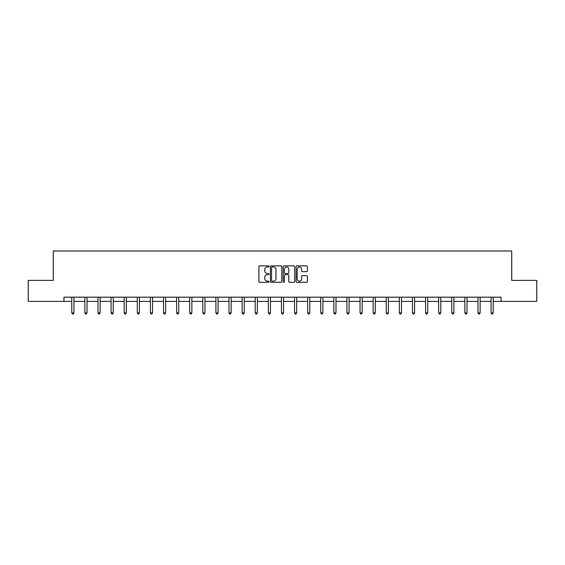 <?xml version="1.0" encoding="UTF-8"?>
<svg xmlns="http://www.w3.org/2000/svg" width="565" height="565" viewBox="0 0 565 565"><rect width="100%" height="100%" fill="white"/><g stroke="black" fill="none" stroke-linecap="round" stroke-linejoin="round"><path stroke-width="0.85" d="M269.06 266.426A0.579 0.579 0 0 0 268.481 265.847L259.723 265.847A0.826 0.826 0 0 0 258.897 266.673L258.897 281.511A0.826 0.826 0 0 0 259.723 282.338L268.481 282.338A0.579 0.579 0 0 0 269.06 281.758A0.579 0.579 0 0 0 268.481 281.179L267.351 281.179A2.641 2.641 0 0 1 264.71 278.545L264.71 277.309A2.641 2.641 0 0 1 267.351 274.668L268.481 274.668A0.579 0.579 0 0 0 269.06 274.096A0.579 0.579 0 0 0 268.481 273.517L267.351 273.517A2.641 2.641 0 0 1 264.71 270.875L264.71 269.639A2.641 2.641 0 0 1 267.351 267.005L268.481 267.005A0.579 0.579 0 0 0 269.06 266.426M306.597 271.659A0.826 0.826 0 0 0 307.416 270.833L307.416 266.673A0.826 0.826 0 0 0 306.597 265.847L296.865 265.847A0.826 0.826 0 0 0 296.039 266.673L296.039 281.511A0.826 0.826 0 0 0 296.865 282.338L306.597 282.338A0.826 0.826 0 0 0 307.416 281.511L307.416 276.483A0.826 0.826 0 0 0 306.597 275.656L302.43 275.656A0.826 0.826 0 0 0 301.604 276.483L301.604 278.976A2.204 2.204 0 0 1 299.401 281.179A2.204 2.204 0 0 1 297.197 278.976L297.197 269.208A2.204 2.204 0 0 1 299.401 267.005A2.204 2.204 0 0 1 301.604 269.208L301.604 270.833A0.826 0.826 0 0 0 302.43 271.659L306.597 271.659M63.951 301.392L28.25 301.392L28.25 280.388L53.279 280.388L53.279 250.994L511.721 250.994L511.721 280.388L536.75 280.388L536.75 301.392L501.049 301.392L501.049 297.19L63.951 297.19L63.951 301.392L71.804 301.392M281.78 266.673A0.826 0.826 0 0 0 280.953 265.847L271.228 265.847A0.826 0.826 0 0 0 270.402 266.673L270.402 281.511A0.826 0.826 0 0 0 271.228 282.338L280.953 282.338A0.826 0.826 0 0 0 281.78 281.511L281.78 266.673M284.047 265.847L293.772 265.847A0.826 0.826 0 0 1 294.598 266.673L294.598 281.511A0.826 0.826 0 0 1 293.772 282.338L289.612 282.338A0.826 0.826 0 0 1 288.786 281.511L288.786 275.494A0.826 0.826 0 0 0 287.959 274.668L285.198 274.668A0.826 0.826 0 0 0 284.379 275.494L284.379 281.758A0.579 0.579 0 0 1 283.8 282.338A0.579 0.579 0 0 1 283.22 281.758L283.22 266.673A0.826 0.826 0 0 1 284.047 265.847M73.902 301.392L84.905 301.392M87.003 301.392L98.006 301.392M100.104 301.392L111.107 301.392M113.212 301.392L124.215 301.392M126.313 301.392L137.316 301.392M139.414 301.392L150.417 301.392M152.522 301.392L163.525 301.392M165.623 301.392L176.626 301.392M178.724 301.392L189.727 301.392M191.832 301.392L202.835 301.392M204.933 301.392L215.936 301.392M218.034 301.392L229.037 301.392M231.134 301.392L242.138 301.392M244.242 301.392L255.246 301.392M257.343 301.392L268.347 301.392M270.444 301.392L281.448 301.392M283.552 301.392L294.556 301.392M296.653 301.392L307.657 301.392M309.754 301.392L320.758 301.392M322.862 301.392L333.866 301.392M335.963 301.392L346.966 301.392M349.064 301.392L360.067 301.392M362.165 301.392L373.168 301.392M375.273 301.392L386.276 301.392M388.374 301.392L399.377 301.392M401.475 301.392L412.478 301.392M414.583 301.392L425.586 301.392M427.684 301.392L438.687 301.392M440.785 301.392L451.788 301.392M453.893 301.392L464.896 301.392M466.994 301.392L477.997 301.392M480.095 301.392L491.098 301.392M493.196 301.392L501.049 301.392M272.132 267.005A0.579 0.579 0 0 0 271.553 267.577L271.553 280.607A0.579 0.579 0 0 0 272.132 281.179L273.326 281.179A2.641 2.641 0 0 0 275.967 278.545L275.967 269.639A2.641 2.641 0 0 0 273.326 267.005L272.132 267.005M288.786 269.251A2.204 2.204 0 0 0 286.582 267.04A2.204 2.204 0 0 0 284.379 269.251L284.379 272.69A0.826 0.826 0 0 0 285.198 273.517L287.959 273.517A0.826 0.826 0 0 0 288.786 272.69L288.786 269.251M74.008 297.19L73.959 297.317A0.84 0.84 0 0 0 73.902 297.628L73.902 312.911L71.804 312.911L71.804 297.628A0.84 0.84 0 0 0 71.741 297.317L71.691 297.19M73.902 312.911L73.273 314.006L72.433 314.006L71.804 312.911M87.116 297.19L87.067 297.317A0.84 0.84 0 0 0 87.003 297.628L87.003 312.911L84.905 312.911L84.905 297.628A0.84 0.84 0 0 0 84.842 297.317L84.792 297.19M87.003 312.911L86.374 314.006L85.534 314.006L84.905 312.911M100.217 297.19L100.167 297.317A0.84 0.84 0 0 0 100.104 297.628L100.104 312.911L98.006 312.911L98.006 297.628A0.84 0.84 0 0 0 97.95 297.317L97.893 297.19M100.104 312.911L99.475 314.006L98.635 314.006L98.006 312.911M113.318 297.19L113.268 297.317A0.84 0.84 0 0 0 113.212 297.628L113.212 312.911L111.107 312.911L111.107 297.628A0.84 0.84 0 0 0 111.051 297.317L111.001 297.19M113.212 312.911L112.583 314.006L111.743 314.006L111.107 312.911M126.426 297.19L126.376 297.317A0.84 0.84 0 0 0 126.313 297.628L126.313 312.911L124.215 312.911L124.215 297.628A0.84 0.84 0 0 0 124.152 297.317L124.102 297.19M126.313 312.911L125.684 314.006L124.844 314.006L124.215 312.911M139.527 297.19L139.477 297.317A0.84 0.84 0 0 0 139.414 297.628L139.414 312.911L137.316 312.911L137.316 297.628A0.84 0.84 0 0 0 137.253 297.317L137.203 297.19M139.414 312.911L138.785 314.006L137.945 314.006L137.316 312.911M152.628 297.19L152.578 297.317A0.84 0.84 0 0 0 152.522 297.628L152.522 312.911L150.417 312.911L150.417 297.628A0.84 0.84 0 0 0 150.361 297.317L150.311 297.19M152.522 312.911L151.886 314.006L151.053 314.006L150.417 312.911M165.736 297.19L165.686 297.317A0.84 0.84 0 0 0 165.623 297.628L165.623 312.911L163.525 312.911L163.525 297.628A0.84 0.84 0 0 0 163.462 297.317L163.412 297.19M165.623 312.911L164.994 314.006L164.154 314.006L163.525 312.911M178.837 297.19L178.787 297.317A0.84 0.84 0 0 0 178.724 297.628L178.724 312.911L176.626 312.911L176.626 297.628A0.84 0.84 0 0 0 176.562 297.317L176.513 297.19M178.724 312.911L178.095 314.006L177.255 314.006L176.626 312.911M191.938 297.19L191.888 297.317A0.84 0.84 0 0 0 191.832 297.628L191.832 312.911L189.727 312.911L189.727 297.628A0.84 0.84 0 0 0 189.671 297.317L189.621 297.19M191.832 312.911L191.196 314.006L190.356 314.006L189.727 312.911M205.038 297.19L204.989 297.317A0.84 0.84 0 0 0 204.933 297.628L204.933 312.911L202.835 312.911L202.835 297.628A0.84 0.84 0 0 0 202.771 297.317L202.722 297.19M204.933 312.911L204.304 314.006L203.464 314.006L202.835 312.911M218.147 297.19L218.097 297.317A0.84 0.84 0 0 0 218.034 297.628L218.034 312.911L215.936 312.911L215.936 297.628A0.84 0.84 0 0 0 215.872 297.317L215.823 297.19M218.034 312.911L217.405 314.006L216.565 314.006L215.936 312.911M231.247 297.19L231.198 297.317A0.84 0.84 0 0 0 231.134 297.628L231.134 312.911L229.037 312.911L229.037 297.628A0.84 0.84 0 0 0 228.98 297.317L228.931 297.19M231.134 312.911L230.506 314.006L229.665 314.006L229.037 312.911M244.348 297.19L244.299 297.317A0.84 0.84 0 0 0 244.242 297.628L244.242 312.911L242.138 312.911L242.138 297.628A0.84 0.84 0 0 0 242.081 297.317L242.032 297.19M244.242 312.911L243.614 314.006L242.773 314.006L242.138 312.911M257.456 297.19L257.407 297.317A0.84 0.84 0 0 0 257.343 297.628L257.343 312.911L255.246 312.911L255.246 297.628A0.84 0.84 0 0 0 255.182 297.317L255.133 297.19M257.343 312.911L256.715 314.006L255.874 314.006L255.246 312.911M270.557 297.19L270.508 297.317A0.84 0.84 0 0 0 270.444 297.628L270.444 312.911L268.347 312.911L268.347 297.628A0.84 0.84 0 0 0 268.283 297.317L268.234 297.19M270.444 312.911L269.816 314.006L268.975 314.006L268.347 312.911M283.658 297.19L283.609 297.317A0.84 0.84 0 0 0 283.552 297.628L283.552 312.911L281.448 312.911L281.448 297.628A0.84 0.84 0 0 0 281.391 297.317L281.342 297.19M283.552 312.911L282.917 314.006L282.083 314.006L281.448 312.911M296.766 297.19L296.717 297.317A0.84 0.84 0 0 0 296.653 297.628L296.653 312.911L294.556 312.911L294.556 297.628A0.84 0.84 0 0 0 294.492 297.317L294.443 297.19M296.653 312.911L296.025 314.006L295.184 314.006L294.556 312.911M309.867 297.19L309.818 297.317A0.84 0.84 0 0 0 309.754 297.628L309.754 312.911L307.657 312.911L307.657 297.628A0.84 0.84 0 0 0 307.593 297.317L307.544 297.19M309.754 312.911L309.126 314.006L308.285 314.006L307.657 312.911M322.968 297.19L322.919 297.317A0.84 0.84 0 0 0 322.862 297.628L322.862 312.911L320.758 312.911L320.758 297.628A0.84 0.84 0 0 0 320.701 297.317L320.652 297.19M322.862 312.911L322.227 314.006L321.386 314.006L320.758 312.911M336.069 297.19L336.02 297.317A0.84 0.84 0 0 0 335.963 297.628L335.963 312.911L333.866 312.911L333.866 297.628A0.84 0.84 0 0 0 333.802 297.317L333.753 297.19M335.963 312.911L335.335 314.006L334.494 314.006L333.866 312.911M349.177 297.19L349.128 297.317A0.84 0.84 0 0 0 349.064 297.628L349.064 312.911L346.966 312.911L346.966 297.628A0.84 0.84 0 0 0 346.903 297.317L346.853 297.19M349.064 312.911L348.436 314.006L347.595 314.006L346.966 312.911M362.278 297.19L362.229 297.317A0.84 0.84 0 0 0 362.165 297.628L362.165 312.911L360.067 312.911L360.067 297.628A0.84 0.84 0 0 0 360.011 297.317L359.962 297.19M362.165 312.911L361.536 314.006L360.696 314.006L360.067 312.911M375.379 297.19L375.33 297.317A0.84 0.84 0 0 0 375.273 297.628L375.273 312.911L373.168 312.911L373.168 297.628A0.84 0.84 0 0 0 373.112 297.317L373.062 297.19M375.273 312.911L374.644 314.006L373.804 314.006L373.168 312.911M388.487 297.19L388.438 297.317A0.84 0.84 0 0 0 388.374 297.628L388.374 312.911L386.276 312.911L386.276 297.628A0.84 0.84 0 0 0 386.213 297.317L386.163 297.19M388.374 312.911L387.745 314.006L386.905 314.006L386.276 312.911M401.588 297.19L401.538 297.317A0.84 0.84 0 0 0 401.475 297.628L401.475 312.911L399.377 312.911L399.377 297.628A0.84 0.84 0 0 0 399.314 297.317L399.264 297.19M401.475 312.911L400.846 314.006L400.006 314.006L399.377 312.911M414.689 297.19L414.639 297.317A0.84 0.84 0 0 0 414.583 297.628L414.583 312.911L412.478 312.911L412.478 297.628A0.84 0.84 0 0 0 412.422 297.317L412.372 297.19M414.583 312.911L413.947 314.006L413.114 314.006L412.478 312.911M427.797 297.19L427.747 297.317A0.84 0.84 0 0 0 427.684 297.628L427.684 312.911L425.586 312.911L425.586 297.628A0.84 0.84 0 0 0 425.523 297.317L425.473 297.19M427.684 312.911L427.055 314.006L426.215 314.006L425.586 312.911M440.898 297.19L440.848 297.317A0.84 0.84 0 0 0 440.785 297.628L440.785 312.911L438.687 312.911L438.687 297.628A0.84 0.84 0 0 0 438.624 297.317L438.574 297.19M440.785 312.911L440.156 314.006L439.316 314.006L438.687 312.911M453.999 297.19L453.949 297.317A0.84 0.84 0 0 0 453.893 297.628L453.893 312.911L451.788 312.911L451.788 297.628A0.84 0.84 0 0 0 451.732 297.317L451.682 297.19M453.893 312.911L453.257 314.006L452.417 314.006L451.788 312.911M467.107 297.19L467.05 297.317A0.84 0.84 0 0 0 466.994 297.628L466.994 312.911L464.896 312.911L464.896 297.628A0.84 0.84 0 0 0 464.833 297.317L464.783 297.19M466.994 312.911L466.365 314.006L465.525 314.006L464.896 312.911M480.208 297.19L480.158 297.317A0.84 0.84 0 0 0 480.095 297.628L480.095 312.911L477.997 312.911L477.997 297.628A0.84 0.84 0 0 0 477.934 297.317L477.884 297.19M480.095 312.911L479.466 314.006L478.626 314.006L477.997 312.911M493.309 297.19L493.259 297.317A0.84 0.84 0 0 0 493.196 297.628L493.196 312.911L491.098 312.911L491.098 297.628A0.84 0.84 0 0 0 491.041 297.317L490.992 297.19M493.196 312.911L492.567 314.006L491.727 314.006L491.098 312.911"/></g></svg>
